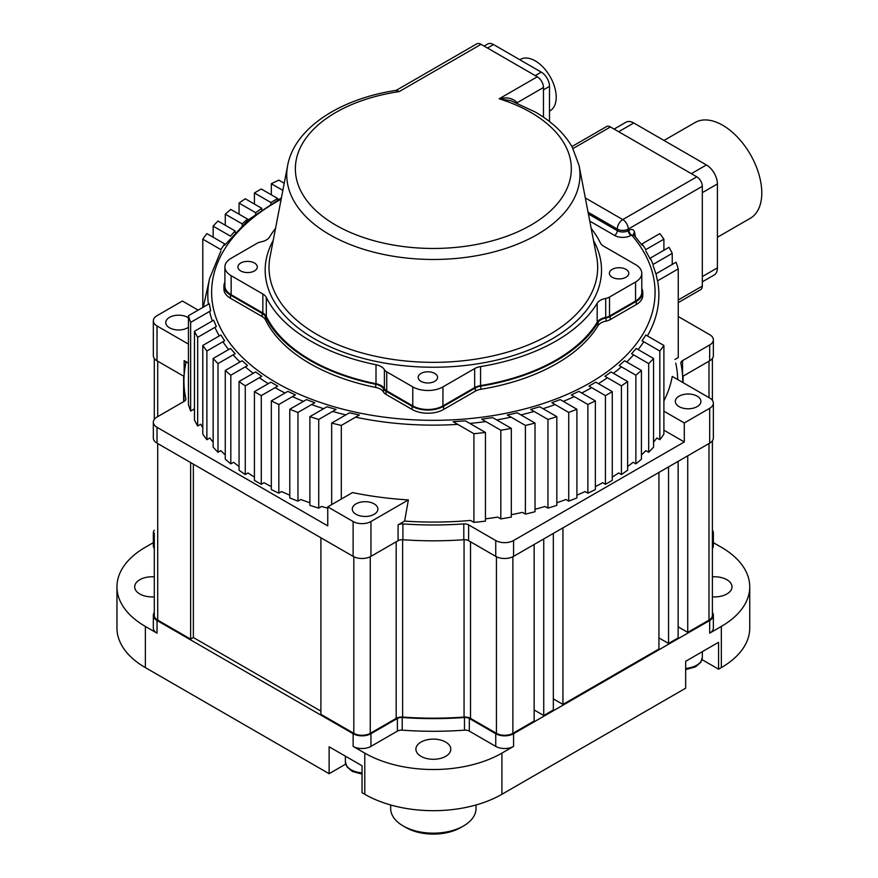 <?xml version="1.0" encoding="UTF-8"?>
<svg xmlns="http://www.w3.org/2000/svg" width="878" height="878" viewBox="0 0 878 878"><rect width="100%" height="100%" fill="white"/><g stroke="black" fill="none" stroke-linecap="round" stroke-linejoin="round"><path stroke-width="1.32" d="M464.067 717.074A249.407 143.992 0 0 1 402.629 717.074L402.629 539.718A249.407 143.992 0 0 0 464.067 539.718L464.067 717.074A7.759 4.478 0 0 1 470.509 718.358L496.432 733.317L496.432 556.729M185.807 399.391L185.807 398.568A249.407 143.992 180 0 1 183.941 380.986L183.941 396.823A249.407 143.992 0 0 0 184.073 401.4A249.407 143.992 180 0 1 183.941 396.823L183.941 401.476M320.898 711.147L193.358 637.516L193.358 464.122M157.711 443.544L157.711 620.098L190.625 639.107L193.358 637.516M157.711 620.098A11.633 6.717 180 0 1 154.298 615.346L154.298 533.012M712.398 440.8L712.398 615.346A11.633 6.717 180 0 1 708.996 620.098L708.996 443.544M678.134 626.826L687.737 632.369L708.996 620.098M658.939 637.911L668.531 643.453L678.134 637.911L678.134 461.356M553.338 698.877L562.941 704.419L658.939 648.996L658.939 472.441M534.142 709.962L543.745 715.504L553.338 709.962L553.338 533.407M512.884 556.729L512.884 733.317L534.142 721.047L534.142 544.492M512.884 733.317A11.633 6.717 180 0 1 496.432 733.317M402.629 717.074A7.759 4.478 0 0 0 396.187 718.358L370.264 733.317A11.633 6.717 180 0 1 353.812 733.317L353.812 556.729M320.898 537.753L320.898 714.319L353.812 733.317M190.625 462.541L190.625 639.107M687.737 632.369L687.737 455.814M668.531 643.453L668.531 466.898M543.745 715.504L543.745 538.949M562.941 704.419L562.941 527.865M463.518 825.957L460.774 827.537A38.786 22.389 180 0 1 405.921 827.537L403.178 825.957A42.671 24.628 0 0 0 463.518 825.957A42.671 24.628 0 0 0 476.019 808.539L476.019 804.972M390.677 804.972L390.677 808.539A42.671 24.628 0 0 0 403.178 825.957L405.921 827.537M712.398 576.846A17.45 10.075 180 0 1 726.907 579.721A17.45 10.075 180 0 1 732.011 586.844A17.45 10.075 180 0 1 712.398 596.842M445.695 742.075A17.45 10.075 180 0 1 450.798 749.208A17.45 10.075 180 0 1 440.032 758.515A17.45 10.075 180 0 1 421.012 756.331A17.45 10.075 180 0 1 415.898 749.208A17.45 10.075 180 0 1 426.664 739.891A17.45 10.075 180 0 1 445.695 742.075M154.298 596.842A17.45 10.075 180 0 1 139.8 593.978A17.45 10.075 180 0 1 134.685 586.844A17.45 10.075 180 0 1 154.298 576.846M713.364 615.346L713.364 628.022A12.61 7.276 180 0 1 709.676 633.17L709.676 620.494A12.61 7.276 0 0 0 713.364 615.346A12.61 7.276 0 0 0 712.398 612.548M721.332 626.431A96.964 55.983 0 0 0 749.735 586.844L749.735 628.022A96.964 55.983 180 0 1 721.332 667.609L721.332 626.431L709.676 633.17M749.735 586.844A96.964 55.983 0 0 0 721.332 547.257L713.364 542.659M712.398 535.81A12.61 7.276 0 0 0 713.364 533.012L713.364 545.677A12.61 7.276 180 0 1 712.398 548.476M154.298 612.548A12.61 7.276 0 0 0 153.332 615.346A12.61 7.276 0 0 0 157.019 620.494L353.121 733.712A12.61 7.276 0 0 0 370.955 733.712L397.383 718.456A5.817 3.358 180 0 1 402.223 717.502L402.223 730.167A250.186 144.442 0 0 0 464.473 730.167L464.473 717.502A5.817 3.358 180 0 1 469.313 718.456L495.741 733.712A12.61 7.276 0 0 0 513.575 733.712L709.676 620.494M402.223 730.167A5.817 3.358 0 0 0 397.383 731.122L397.383 718.456M370.955 733.712L370.955 746.388L397.383 731.122M370.955 746.388A12.61 7.276 180 0 1 353.121 746.388L353.143 732.932M721.332 667.609L718.588 669.19L718.588 642.268L685.674 661.277L685.674 688.187L501.92 794.283A96.964 55.983 180 0 1 364.776 794.283L364.776 753.115L353.121 746.388M364.776 753.115A96.964 55.983 0 0 0 501.92 753.115L501.92 794.283M513.575 733.712L513.575 746.388L501.92 753.115M513.575 746.388A12.61 7.276 180 0 1 495.741 746.388L495.741 733.712M469.313 718.456L469.313 731.122L495.741 746.388M469.313 731.122A5.817 3.358 0 0 0 464.473 730.167M154.298 548.476A12.61 7.276 180 0 1 153.332 545.677L153.332 533.012A12.61 7.276 0 0 0 154.298 535.81M364.776 794.283L362.043 792.702L362.043 765.781L329.129 746.783L329.129 773.705L145.364 667.609A96.964 55.983 180 0 1 116.961 628.022L116.961 586.844A96.964 55.983 0 0 1 145.364 547.257L153.332 542.659M116.961 586.844A96.964 55.983 0 0 0 145.364 626.431L145.364 667.609M157.019 620.494L157.019 633.17L145.364 626.431M157.019 633.17A12.61 7.276 180 0 1 153.332 628.022L153.332 615.346M702.005 659.619L718.588 669.19M329.129 773.705L345.702 764.123M154.298 530.213A12.61 7.276 0 0 0 153.332 533.012M402.223 717.502A250.186 144.442 0 0 0 464.473 717.502M713.364 533.012A12.61 7.276 0 0 0 712.398 530.213M659.817 351.013A248.244 143.323 0 0 0 663.9 345.449L645.813 335.012L642.07 340.774L659.817 351.013L659.817 439.691L656.876 437.99A244.358 141.084 0 0 1 653.55 442.161M663.9 345.449L663.9 434.127A248.244 143.323 0 0 1 659.817 439.691M648.699 363.602A248.244 143.323 0 0 0 653.55 358.487L636.21 348.467L631.589 353.724L648.699 363.602L648.699 452.28L645.857 450.633A244.358 141.084 0 0 1 641.423 454.969M653.55 358.487L653.55 447.154A248.244 143.323 0 0 1 648.699 452.28M635.87 375.191A248.244 143.323 0 0 0 641.423 370.483L624.565 360.748L619.155 365.544L635.87 375.191L635.87 463.869L633.093 462.267A244.358 141.084 0 0 1 627.638 466.558M641.423 370.483L641.423 459.161A248.244 143.323 0 0 1 635.87 463.869M621.426 385.859A248.244 143.323 0 0 0 627.638 381.524L611.066 371.954L604.92 376.322L621.426 385.859L621.426 474.537L618.672 472.946A244.358 141.084 0 0 1 612.273 477.072M627.638 381.524L627.638 470.202A248.244 143.323 0 0 1 621.426 474.537M605.425 395.616A248.244 143.323 0 0 0 612.273 391.665L595.822 382.16L588.962 386.111L605.425 395.616L605.425 484.294L602.681 482.713A244.358 141.084 0 0 1 595.372 486.599M612.273 391.665L612.273 480.332A248.244 143.323 0 0 1 605.425 484.294M587.865 404.484A248.244 143.323 0 0 0 595.372 400.895L578.865 391.368L571.293 394.913L587.865 404.484L587.865 493.162L585.11 491.57A244.358 141.084 0 0 1 576.901 495.159M595.372 400.895L595.372 489.573A248.244 143.323 0 0 1 587.865 493.162M568.735 412.44A248.244 143.323 0 0 0 576.901 409.236L560.186 399.589L551.878 402.706L568.735 412.44L568.735 501.118L565.937 499.505A244.358 141.084 0 0 1 556.828 502.743M576.901 409.236L576.901 497.914A248.244 143.323 0 0 1 568.735 501.118M547.96 419.443A248.244 143.323 0 0 0 556.828 416.644L539.707 406.766L530.608 409.433L547.96 419.443L547.96 508.121L545.073 506.463A244.358 141.084 0 0 1 535.02 509.284M556.828 416.644L556.828 505.322A248.244 143.323 0 0 1 547.96 508.121M525.395 425.424A248.244 143.323 0 0 0 535.02 423.064L517.285 412.825L507.308 414.976L525.395 425.424L525.395 514.102L522.399 512.368A244.358 141.084 0 0 1 511.325 514.695M535.02 423.064L535.02 511.742A248.244 143.323 0 0 1 525.395 514.102M500.822 430.242A248.244 143.323 0 0 0 511.325 428.387L492.657 417.61L481.649 419.168L500.822 430.242L500.822 518.92L497.672 517.098A244.358 141.084 0 0 1 485.446 518.832M511.325 428.387L511.325 517.054A248.244 143.323 0 0 1 500.822 518.92M473.922 433.71A248.244 143.323 0 0 0 485.446 432.448L465.406 420.869L453.114 421.692L473.922 433.71L473.922 522.388L470.531 520.434A244.358 141.084 0 0 1 404.615 521.093L408.38 499.922L370.955 521.521L370.955 556.367L398.074 540.705L398.074 524.868A5.817 3.358 180 0 1 402.903 523.903L402.903 539.74A5.817 3.358 0 0 0 398.074 540.705M485.446 432.448L485.446 521.126A248.244 143.323 0 0 1 473.922 522.388M331.675 423.064A248.244 143.323 0 0 0 341.312 425.424L359.387 414.976L349.411 412.825L331.675 423.064L331.675 504.62M341.312 425.424L341.312 499.055M309.879 416.644A248.244 143.323 0 0 0 318.736 419.443L336.087 409.433L326.989 406.766L309.879 416.644L309.879 505.322A248.244 143.323 0 0 0 318.736 508.121L321.622 506.463A244.358 141.084 0 0 0 327.757 508.219M318.736 419.443L318.736 508.121M289.795 409.236A248.244 143.323 0 0 0 297.96 412.44L314.818 402.706L306.51 399.589L289.795 409.236L289.795 497.914A248.244 143.323 0 0 0 297.96 501.118L300.759 499.505A244.358 141.084 0 0 0 309.879 502.743M297.96 412.44L297.96 501.118M271.324 400.895A248.244 143.323 0 0 0 278.831 404.484L295.403 394.913L287.83 391.368L271.324 400.895L271.324 489.573A248.244 143.323 0 0 0 278.831 493.162L281.586 491.57A244.358 141.084 0 0 0 289.795 495.159M278.831 404.484L278.831 493.162M254.422 391.665L270.885 382.16L277.733 386.111L261.282 395.616A248.244 143.323 0 0 1 257.814 393.662A248.244 143.323 0 0 1 254.422 391.665L254.422 480.332A248.244 143.323 0 0 0 257.814 482.329A248.244 143.323 0 0 0 261.282 484.294L264.026 482.713A244.358 141.084 0 0 0 271.324 486.599M261.282 395.616L261.282 484.294M239.057 381.524A248.244 143.323 0 0 0 245.269 385.859L261.776 376.322L255.63 371.954L239.057 381.524L239.057 470.202A248.244 143.323 0 0 0 245.269 474.537L248.024 472.946A244.358 141.084 0 0 0 254.422 477.072M245.269 385.859L245.269 474.537M188.441 315.74A248.244 143.323 0 0 0 190.636 322.391L210.676 310.823L209.249 303.722L188.441 315.74L188.441 404.418A248.244 143.323 0 0 0 190.636 411.069L193.917 409.181A244.358 141.084 0 0 0 194.455 410.674M190.636 322.391L190.636 411.069M678.255 268.887A248.244 143.323 0 0 0 676.06 262.237L656.02 273.804L657.446 280.905L678.255 268.887L678.255 357.565L674.941 359.475M672.241 253.358A248.244 143.323 0 0 0 669.025 247.3L650.357 258.077L653.067 264.432L672.241 253.358L672.241 264.443M663.9 239.178A248.244 143.323 0 0 0 659.817 233.614L642.07 243.854L645.813 249.615L663.9 239.178L663.9 250.263M202.796 239.178A248.244 143.323 0 0 1 206.879 233.614L224.625 243.854L220.883 249.615L202.796 239.178L202.796 307.454M213.145 226.151A248.244 143.323 0 0 1 217.996 221.026L235.106 230.914L230.497 236.16L213.145 226.151L213.145 237.236M235.106 232.341L235.106 230.914M225.273 214.144A248.244 143.323 0 0 1 230.826 209.436L247.541 219.083L242.141 223.879L225.273 214.144L225.273 225.229M247.541 220.499L247.541 219.083M242.141 225.306L242.141 223.879M239.057 203.103A248.244 143.323 0 0 1 245.269 198.768L261.776 208.305L255.63 212.674L239.057 203.103L239.057 214.188M261.776 209.677L261.776 208.305M255.63 214.067L255.63 212.674M254.422 192.973A248.244 143.323 0 0 1 261.282 189.011L277.733 198.516L270.885 202.478L254.422 192.973L254.422 204.058M277.733 199.844L277.733 198.516M270.885 203.828L270.885 202.478M282.848 190.383L271.324 183.732A248.244 143.323 0 0 1 278.831 180.144L284.22 183.25M271.324 183.732L271.324 194.817M225.273 370.483A248.244 143.323 0 0 0 230.826 375.191L247.541 365.544L242.141 360.748L225.273 370.483L225.273 459.161A248.244 143.323 0 0 0 230.826 463.869L233.614 462.267A244.358 141.084 0 0 0 239.057 466.558M230.826 375.191L230.826 463.869M213.145 358.487A248.244 143.323 0 0 0 217.996 363.602L235.106 353.724L230.497 348.467L213.145 358.487L213.145 447.154A248.244 143.323 0 0 0 217.996 452.28L220.839 450.633A244.358 141.084 0 0 0 225.273 454.969M217.996 363.602L217.996 452.28M202.796 345.449A248.244 143.323 0 0 0 206.879 351.013L224.625 340.774L220.883 335.012L202.796 345.449L202.796 434.127A248.244 143.323 0 0 0 206.879 439.691L209.82 437.99A244.358 141.084 0 0 0 213.145 442.161M206.879 351.013L206.879 439.691M194.455 331.269A248.244 143.323 0 0 0 197.671 337.328L216.339 326.55L213.628 320.207L194.455 331.269L194.455 419.947A248.244 143.323 0 0 0 197.671 426.006L200.744 424.228A244.358 141.084 0 0 0 202.796 427.751M197.671 337.328L197.671 426.006M663.998 140.458L695.069 122.525A55.27 31.915 60 0 1 722.704 125.258A55.27 31.915 60 0 1 758.811 173.965A55.27 31.915 60 0 1 750.339 218.26L717.403 237.269M188.441 317.869A12.797 7.386 0 0 0 187.629 317.353A12.797 7.386 0 0 0 173.679 315.751A12.797 7.386 0 0 0 165.777 322.577A12.797 7.386 0 0 0 169.531 327.801A12.797 7.386 0 0 0 188.441 327.285M374.138 503.851A12.797 7.386 0 0 0 360.189 502.249A12.797 7.386 0 0 0 352.287 509.075A12.797 7.386 0 0 0 356.029 514.299A12.797 7.386 0 0 0 369.978 515.902A12.797 7.386 0 0 0 377.88 509.075A12.797 7.386 0 0 0 374.138 503.851M697.165 396.176A12.797 7.386 0 0 0 683.216 394.573A12.797 7.386 0 0 0 675.314 401.4A12.797 7.386 0 0 0 679.067 406.624A12.797 7.386 0 0 0 693.016 408.226A12.797 7.386 0 0 0 700.918 401.4A12.797 7.386 0 0 0 697.165 396.176M571.918 146.56L606.555 126.564A7.759 4.478 60 0 1 610.429 126.948L696.825 176.829A7.759 4.478 60 0 1 702.312 186.323L702.312 286.085A7.759 4.478 60 0 1 700.71 289.641L678.255 302.603M633.488 234.415A3.874 2.612 169.8 0 1 634.585 232.231C633.773 229.399 631.886 228.752 628.9 230.288A3.874 2.239 -120 0 0 631.644 235.041L631.008 235.414A11.633 6.717 180 0 1 614.545 235.414L589.775 221.113M634.585 232.231L635.365 236.588M677.695 379.548A244.358 141.084 0 0 0 675.753 363.174M709.676 344.966A12.61 7.276 0 0 0 713.364 339.819L713.364 355.656A12.61 7.276 180 0 1 709.676 360.803L709.676 344.966L682.546 360.628A5.817 3.358 180 0 0 680.845 363.009A5.817 3.358 180 0 0 680.889 363.415A249.407 143.992 180 0 1 682.755 380.986A249.407 143.992 180 0 1 682.744 382.468L682.755 380.986M713.364 339.819A12.61 7.276 0 0 0 709.676 334.672L678.255 316.53M370.955 556.367A12.61 7.276 180 0 1 353.121 556.367L353.121 521.521L327.757 506.88L352.517 492.58A240.21 138.68 0 0 0 408.38 499.922M663.9 400.917A240.21 138.68 0 0 0 672.252 376.41L709.676 398.008A12.61 7.276 0 0 1 713.364 403.156L713.364 438.001A12.61 7.276 180 0 1 709.676 443.149L513.575 556.367A12.61 7.276 180 0 1 495.741 556.367L495.741 540.53A12.61 7.276 0 0 0 513.575 540.53L513.575 556.367M709.676 443.149L709.676 408.303L684.302 422.955L684.302 441.952L663.9 430.176M404.615 521.093L398.074 524.868M463.793 523.903A5.817 3.358 180 0 1 468.622 524.868L468.622 540.705A5.817 3.358 0 0 0 463.793 539.74L463.793 523.903A249.407 143.992 180 0 1 402.903 523.903M468.622 524.868L495.741 540.53M684.302 441.952L513.575 540.53M188.441 363.108L184.15 360.628A5.817 3.358 180 0 1 185.851 363.009A5.817 3.358 180 0 1 185.807 363.415A249.407 143.992 180 0 0 183.941 380.986M185.807 398.568A5.817 3.358 180 0 1 185.851 398.974A5.817 3.358 180 0 1 184.15 401.356L157.019 417.017A12.61 7.276 0 0 0 153.332 422.164A12.61 7.276 0 0 0 157.019 427.312L157.019 443.149A12.61 7.276 180 0 1 153.332 438.001L153.332 422.164M327.757 506.88L327.757 525.878L157.019 427.312M353.121 556.367L157.019 443.149M198.165 310.132L182.394 301.022L157.019 315.674A12.61 7.276 0 0 0 153.332 320.821A12.61 7.276 0 0 0 157.019 325.968L157.019 360.803L184.073 376.421M682.623 376.421L709.676 360.803M468.622 540.705L495.741 556.367M463.793 539.74A249.407 143.992 180 0 1 402.903 539.74M157.019 360.803A12.61 7.276 180 0 1 153.332 355.656L153.332 320.821M188.441 344.11L157.019 325.968M353.121 521.521A12.61 7.276 0 0 0 370.955 521.521M709.676 408.303A12.61 7.276 0 0 0 713.364 403.156M684.302 422.955L663.9 411.167M614.117 129.066L625.992 122.218A15.519 8.956 60 0 1 633.751 122.986L706.428 164.943A15.519 8.956 60 0 1 717.403 183.952L717.403 267.878A15.519 8.956 60 0 1 714.187 274.979L702.312 281.827M633.927 235.381L631.644 235.041A221.717 128.012 0 0 1 563.007 396.154A221.717 128.012 0 0 1 276.57 382.83A221.717 128.012 0 0 1 281.136 199.229M579.063 165.47L572.291 147.219C564.422 133.456 552.086 121.724 535.284 112.033L510.963 100.718L499.187 98.786L537.281 76.792L481.056 44.328A8.725 5.038 60 0 0 476.699 43.9L396.483 90.215L399.15 91.619L395.901 90.412C339.764 98.907 294.481 128.287 287.644 165.47L270.018 256.991A164.34 94.879 0 0 0 317.145 334.562A164.34 94.879 0 0 0 504.543 352.978A164.34 94.879 0 0 0 596.678 256.991L579.063 165.47A146.604 84.639 180 0 1 496.86 251.119A146.604 84.639 180 0 1 329.678 234.678A146.604 84.639 180 0 1 287.644 165.47M275.516 228.445A173.57 100.213 0 0 0 269.524 237.038A13.576 7.836 180 0 1 260.986 241.889A9.702 5.597 0 0 0 257.177 243.239L231.144 258.275A21.335 12.314 0 0 0 224.9 266.978A21.335 12.314 0 0 0 231.144 275.692L262.851 293.998A13.576 7.836 180 0 1 266.319 297.401A173.57 100.213 0 0 0 376.003 364.732A13.576 7.836 180 0 1 381.107 366.587A13.576 7.836 180 0 1 384.399 369.66A9.702 5.597 0 0 0 386.748 371.855L412.781 386.891A21.335 12.314 0 0 0 442.951 386.891L474.658 368.584A13.576 7.836 180 0 1 480.562 366.576A173.57 100.213 0 0 0 597.172 303.261A13.576 7.836 180 0 1 605.71 298.41A9.702 5.597 0 0 0 609.519 297.049L635.551 282.025A21.335 12.314 0 0 0 641.796 273.31A21.335 12.314 0 0 0 635.551 264.607L603.845 246.301A13.576 7.836 180 0 1 600.376 242.888A173.57 100.213 0 0 0 591.179 228.445M224.9 266.978L224.9 285.976A21.335 12.314 0 0 0 231.144 294.69L262.851 312.996A13.576 7.836 180 0 1 266.319 316.409A173.57 100.213 0 0 0 376.003 383.73A13.576 7.836 180 0 1 381.107 385.585A13.576 7.836 180 0 1 384.399 388.658A9.702 5.597 0 0 0 386.748 390.864L412.781 405.888A21.335 12.314 0 0 0 442.951 405.888L474.658 387.582A13.576 7.836 180 0 1 480.562 385.585A173.57 100.213 0 0 0 597.172 322.259A13.576 7.836 180 0 1 605.71 317.408A9.702 5.597 0 0 0 609.519 316.058L635.551 301.022A21.335 12.314 0 0 0 641.796 292.319L641.796 273.31M519.82 59.737L520.391 59.408A29.676 17.132 60 0 1 543.262 67.365A29.676 17.132 60 0 1 556.213 97.217A29.676 17.132 60 0 1 550.067 110.804L549.485 111.133M254.455 263.016A9.702 5.597 180 0 1 257.298 266.978A9.702 5.597 180 0 1 251.317 272.147A9.702 5.597 180 0 1 240.748 270.94A9.702 5.597 180 0 1 237.905 266.978A9.702 5.597 180 0 1 243.886 261.809A9.702 5.597 180 0 1 254.455 263.016M434.72 373.424A9.702 5.597 180 0 1 437.562 377.386A9.702 5.597 180 0 1 431.57 382.556A9.702 5.597 180 0 1 421.012 381.348A9.702 5.597 180 0 1 418.169 377.386A9.702 5.597 180 0 1 424.151 372.217A9.702 5.597 180 0 1 434.72 373.424M625.948 269.359A9.702 5.597 180 0 1 628.791 273.31A9.702 5.597 180 0 1 622.809 278.48A9.702 5.597 180 0 1 612.24 277.272A9.702 5.597 180 0 1 609.398 273.31A9.702 5.597 180 0 1 615.39 268.141A9.702 5.597 180 0 1 625.948 269.359M386.057 391.259L386.057 394.42A10.668 6.157 180 0 1 383.477 392.005A12.61 7.276 0 0 0 380.426 389.152A12.61 7.276 0 0 0 375.674 387.428A174.546 100.772 180 0 1 265.386 319.724A12.61 7.276 0 0 0 262.171 316.563L262.171 313.391A12.61 7.276 180 0 1 265.386 316.563A174.546 100.772 0 0 0 375.674 384.257A12.61 7.276 180 0 1 380.426 385.98A12.61 7.276 180 0 1 383.477 388.833A10.668 6.157 180 0 0 386.057 391.259L412.089 406.284A22.301 12.874 180 0 0 443.631 406.284L443.631 409.455A22.301 12.874 180 0 1 412.089 409.455L412.089 406.284M610.199 316.453L610.199 319.614A10.668 6.157 180 0 1 606.018 321.107A12.61 7.276 0 0 0 598.094 325.606A174.546 100.772 180 0 1 480.826 389.283A12.61 7.276 0 0 0 475.338 391.149L475.338 387.977A12.61 7.276 180 0 1 480.826 386.122A174.546 100.772 0 0 0 598.094 322.445A12.61 7.276 180 0 1 606.018 317.946A10.668 6.157 180 0 0 610.199 316.453L636.243 301.417A22.301 12.874 180 0 0 642.773 292.319A22.301 12.874 180 0 0 641.796 288.555M610.199 319.614L636.243 304.589L636.243 301.417M642.773 292.319L642.773 295.48A22.301 12.874 180 0 1 636.243 304.589M262.171 313.391L230.464 295.085A22.301 12.874 180 0 1 223.923 285.976A22.301 12.874 180 0 1 224.9 282.222M262.171 316.563L230.464 298.257A22.301 12.874 180 0 1 223.923 289.147L223.923 285.976M475.338 387.977L443.631 406.284M475.338 391.149L443.631 409.455M386.057 394.42L412.089 409.455M543.46 117.158L543.46 87.482L516.736 102.978M537.281 76.792A8.725 5.038 60 0 1 543.46 87.482M484.096 46.084L487.718 43.999A11.633 6.717 60 0 1 493.535 44.569L541.265 72.128A11.633 6.717 60 0 1 549.485 86.373L549.485 121.548M481.056 44.328L399.15 91.619A137.989 79.668 0 0 0 300.276 147.745A137.989 79.668 0 0 0 335.78 225.13A137.989 79.668 0 0 0 530.916 225.13A137.989 79.668 0 0 0 530.916 112.472A137.989 79.668 0 0 0 499.187 98.786C506.419 96.975 512.159 98.018 516.418 101.914L516.725 102.913A3.874 2.568 171.5 0 0 516.681 102.956M515.77 102.583A3.874 2.239 163.2 0 1 516.418 101.914M470.509 541.792L470.509 718.358M396.187 718.358L396.187 541.792M370.264 556.729L370.264 733.317M683.073 376.168L683.073 382.654M708.996 397.613L708.996 361.198M183.634 401.652L183.634 376.168M157.711 361.198L157.711 416.622M268.284 383.653A225.536 130.218 180 0 1 259.317 377.749M253.27 373.326A225.536 130.218 180 0 1 245.313 366.828M240.012 361.977A225.536 130.218 180 0 1 233.131 354.866M228.62 349.554A225.536 130.218 180 0 1 222.902 341.761M219.291 335.934A225.536 130.218 180 0 1 214.923 327.373M212.355 320.942A225.536 130.218 180 0 1 209.622 311.427M208.382 304.227A225.536 130.218 180 0 1 209.612 278.48L220.883 250.976M678.255 299.98L702.312 286.085M702.312 186.323L628.264 229.081L628.264 230.662L628.9 230.288M610.429 126.948L573.016 148.547M585.308 197.945L622.776 219.577L696.825 176.829M657.567 280.839A225.536 130.218 180 0 1 647.415 335.934M643.793 341.761A225.536 130.218 180 0 1 638.086 349.554M633.576 354.866A225.536 130.218 180 0 1 626.683 361.977M621.383 366.828A225.536 130.218 180 0 1 613.426 373.326M607.378 377.749A225.536 130.218 180 0 1 598.412 383.653M591.662 387.67A225.536 130.218 180 0 1 581.697 393.004M574.234 396.615A225.536 130.218 180 0 1 563.27 401.367M555.061 404.549A225.536 130.218 180 0 1 543.054 408.698M534.076 411.431A225.536 130.218 180 0 1 520.917 414.921M511.084 417.16A225.536 130.218 180 0 1 496.641 419.904M485.808 421.572A225.536 130.218 180 0 1 469.818 423.426M457.756 424.37A225.536 130.218 180 0 1 355.612 417.16M345.778 414.921A225.536 130.218 180 0 1 332.619 411.431M323.642 408.698A225.536 130.218 180 0 1 311.635 404.549M303.437 401.367A225.536 130.218 180 0 1 292.473 396.615M284.999 393.004A225.536 130.218 180 0 1 275.044 387.67M682.546 360.628L682.546 375.158M184.15 375.158L184.15 360.628M588.403 213.98L617.289 230.662L617.289 229.081L588.051 212.202M691.348 173.657L706.428 164.943M633.751 122.986L618.661 131.7M702.312 276.581L717.403 267.878M717.403 183.952L702.312 192.655M622.776 219.577A7.759 4.478 60 0 1 628.264 229.081A7.759 4.478 180 0 1 617.289 229.081A7.759 4.478 120 0 1 622.776 219.577M614.545 235.414A3.874 2.239 -60 0 0 617.289 230.662A7.759 4.478 0 0 0 628.264 230.662A3.874 2.239 -120 0 0 631.008 235.414M593.517 240.55A168.17 97.096 180 0 1 520.895 353.044A168.17 97.096 180 0 1 314.434 338.798A168.17 97.096 180 0 1 273.179 240.55M376.003 383.73L376.003 364.732M375.674 387.428L375.674 384.257M265.386 316.563L265.386 319.724M480.826 386.122L480.826 389.283M598.094 325.606L598.094 322.445M606.018 321.107L606.018 317.946M230.464 295.085L230.464 298.257M383.477 392.005L383.477 388.833M535.229 75.607L541.265 72.128M493.535 44.569L487.509 48.049M549.485 86.373L543.46 89.852M384.399 388.658L384.399 369.66M386.748 390.864L386.748 371.855M266.319 316.409L266.319 297.401M262.851 312.996L262.851 293.998M231.144 294.69L231.144 275.692M635.551 301.022L635.551 282.025M609.519 316.058L609.519 297.049M605.71 317.408L605.71 298.41M597.172 322.259L597.172 303.261M480.562 385.585L480.562 366.576M474.658 387.582L474.658 368.584M442.951 405.888L442.951 386.891M412.781 405.888L412.781 386.891M685.674 668.399A19.393 11.194 0 0 0 702.334 657.315L702.334 651.663M345.383 756.167L345.383 761.819A19.393 11.194 0 0 0 362.043 772.903M154.298 419.366L154.298 358.454M712.398 400.357L712.398 358.454M224.625 245.258L248.551 219.654L281.41 197.857M209.612 278.48L203.29 307.168M656.02 274.221L653.067 265.452M650.357 259.295L645.813 250.976M642.07 245.258L633.51 234.503M396.483 90.215L395.901 90.412M694.575 628.428L694.575 629.219M685.674 669.618L695.53 666.852L700.787 662.275L702.334 657.315M376.421 729.772L376.421 730.562M362.043 774.133L352.243 771.389L346.953 766.812L345.383 761.819"/></g></svg>
